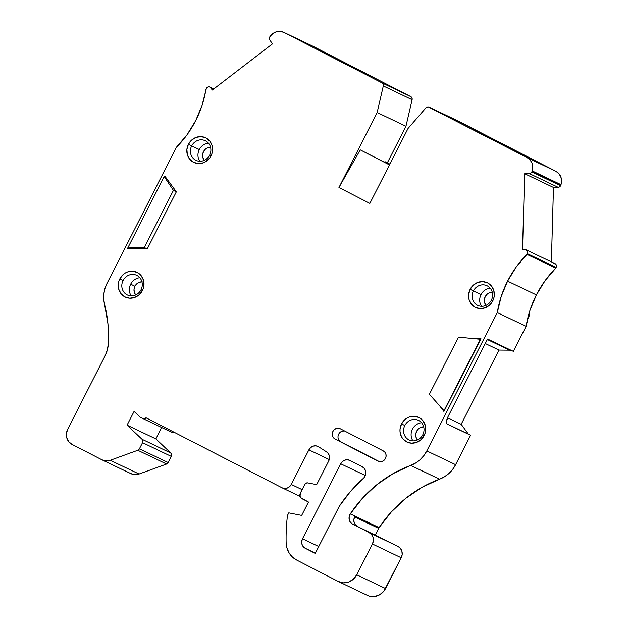 <?xml version="1.0" encoding="UTF-8"?>
<svg xmlns="http://www.w3.org/2000/svg" width="628" height="628" viewBox="0 0 628 628"><rect width="100%" height="100%" fill="white"/><g stroke="black" fill="none" stroke-linecap="round" stroke-linejoin="round"><path stroke-width="0.94" d="M389.47 164.913L360.221 149.857L389.47 164.913L360.221 149.857L338.947 187.513L369.853 203.425L408.067 128.426L425.91 107.89A2.881 2.677 115.5 0 1 429.175 107.176L457.985 120.921L555.945 171.342L558.889 173.642L560.835 176.9L561.565 180.723L560.992 184.656A11.508 10.692 -64.5 0 0 555.945 171.342L527.135 157.597A11.508 10.692 115.5 0 1 532.183 170.902L560.992 184.656L560.796 185.244L531.995 171.491A2.881 2.677 115.5 0 1 531.798 171.954L560.608 185.7A2.881 2.677 -64.5 0 0 560.796 185.244L531.995 171.491L532.183 170.902L560.992 184.656L560.796 185.244L531.995 171.491A2.881 2.677 115.5 0 1 531.798 171.954L530.77 173.108L529.341 173.571L558.151 187.317A2.881 2.677 -64.5 0 0 560.608 185.7L559.579 186.861L558.151 187.317L553.472 187.45L524.663 173.705L529.341 173.571L558.151 187.317A2.881 2.677 -64.5 0 0 560.608 185.7L531.798 171.954A2.881 2.677 115.5 0 1 529.341 173.571L558.151 187.317L553.472 187.45L524.663 173.705L522.52 249.669L525.016 249.599A2.881 2.677 115.5 0 1 527.316 253.665L556.125 267.41L555.756 268.132L545.049 280.724L536.383 294.893L507.573 281.148A99.679 92.614 115.5 0 1 526.947 254.387L516.24 266.979L507.573 281.148A99.679 92.614 115.5 0 1 526.947 254.387L555.756 268.132A99.679 92.614 -64.5 0 0 536.383 294.893L507.573 281.148L501.199 296.495L497.29 312.587L426.812 450.92A28.778 26.737 115.5 0 1 410.72 465.426L439.529 479.18A28.778 26.737 -64.5 0 0 455.614 464.673L426.812 450.92L423.822 455.661L420.046 459.759L415.618 463.056L393.152 473.598L376.949 484.604L362.537 498.145L350.314 513.869L379.116 527.614A7.191 6.688 -64.5 0 0 378.684 528.368L354.671 516.907L353.878 519.599L354.106 522.339L355.322 524.718L357.356 526.382L370.426 533.109L394.431 544.57A8.635 8.023 -64.5 0 0 394.235 544.468L370.23 533.007A8.635 8.023 115.5 0 1 370.426 533.109L398.003 546.399L352.551 524.09L398.003 546.399L369.193 532.654A8.635 8.023 115.5 0 1 372.404 544.013L401.214 557.766A8.635 8.023 -64.5 0 0 398.003 546.399L400.436 548.393L401.896 551.251L402.171 554.54L401.214 557.766L385.537 588.53L356.728 574.785A14.389 13.369 115.5 0 1 338.641 581.654A14.389 13.369 115.5 0 1 338.311 581.489L296.675 560.058A21.58 20.057 115.5 0 1 286.132 542.561A180.181 167.409 115.5 0 1 287.483 515.423L288.786 512.864L287.483 515.423A180.181 167.409 115.5 0 0 286.132 542.561A180.181 167.409 115.5 0 1 287.483 515.423L288.786 512.864L301.675 515.4L308.481 502.047L301.997 498.71A4.317 4.011 115.5 0 1 300.396 493.027L304.761 484.455A2.881 2.677 115.5 0 1 307.783 482.885L316.677 484.635L307.783 482.885L306.048 483.144L304.761 484.455L300.396 493.027L300.051 496.285L300.781 497.714L308.481 502.047L301.675 515.4L288.786 512.864L301.675 515.4L308.481 502.047L301.997 498.71A4.317 4.011 115.5 0 1 300.396 493.027L304.761 484.455A2.881 2.677 115.5 0 1 307.783 482.885L316.677 484.635L328.695 461.03L329.48 458.503L329.347 455.897L328.311 453.581L326.529 451.854A7.191 6.688 115.5 0 1 328.695 461.03L316.677 484.635L328.695 461.03A7.191 6.688 115.5 0 0 326.529 451.854L318.608 446.791L326.529 451.854L318.608 446.791L316.017 445.856L313.223 446.115L310.711 447.529L308.89 449.844A7.191 6.688 115.5 0 1 317.933 446.414A7.191 6.688 115.5 0 1 318.608 446.791A7.191 6.688 115.5 0 0 308.89 449.844L291.259 484.447A7.191 6.688 115.5 0 1 282.215 487.885A7.191 6.688 115.5 0 1 282.05 487.799L146.089 417.816A2.881 2.677 115.5 0 1 142.839 418.523L140.46 417.298A2.881 2.677 115.5 0 1 139.887 416.898L134.078 411.419L127.068 425.18L155.877 438.925L161.686 427.519L155.877 438.925L170.847 453.039L142.038 439.286L127.068 425.18L155.877 438.925L170.847 453.039L142.038 439.286A2.881 2.677 115.5 0 1 142.54 442.669L171.342 456.423A2.881 2.677 -64.5 0 0 170.847 453.039L171.64 455.528L168.218 462.561L139.408 448.816L142.54 442.669L171.342 456.423L168.218 462.561L139.408 448.816A2.881 2.677 115.5 0 1 137.783 450.268L166.593 464.021A2.881 2.677 -64.5 0 0 168.218 462.561L166.593 464.021L139.071 474.03L110.261 460.285A11.508 10.692 115.5 0 1 102.27 459.963A11.508 10.692 115.5 0 1 102.003 459.829L71.992 444.381A11.508 10.692 115.5 0 1 67.706 429.23L105.025 355.982L107.317 350.039L108.33 343.791A28.778 26.737 115.5 0 1 105.025 355.982L67.706 429.23L105.025 355.982A28.778 26.737 115.5 0 0 108.33 343.791L107.945 323.852L104.57 304.399A28.778 26.737 115.5 0 1 107.027 283.385L176.327 147.384L187.034 134.785L195.701 120.623L202.075 105.276L206.345 88.462A2.881 2.677 115.5 0 1 210.969 87.959L213.504 89.168M511.035 148.318L528.274 157.44L516.067 151.513L473.151 129.344L511.035 148.318L473.151 129.352L511.49 149.213L527.795 157.259L515.824 150.791L526.272 156.545L490.39 138.466L475.153 130.239L511.035 148.318L510.768 148.844M352.928 66.937L370.175 76.059L357.96 70.132L315.044 47.971L352.928 66.937L315.625 48.34L358.125 70.218L370.175 76.051L357.717 69.41L368.165 75.172L332.283 57.085L317.054 48.858L352.928 66.937L352.661 67.471M365.268 475.506L340.721 463.794A7.191 6.688 115.5 0 1 349.937 460.442L347.41 459.759L344.772 460.151L342.425 461.572L340.721 463.794L365.268 475.506L340.721 463.794A7.191 6.688 115.5 0 1 349.765 460.355A7.191 6.688 115.5 0 1 349.937 460.442L362.262 466.785A7.191 6.688 115.5 0 1 364.939 476.252A7.191 6.688 115.5 0 1 363.227 478.481L350.408 491.559L339.301 506.247A135.648 126.04 115.5 0 1 363.227 478.481A7.191 6.688 115.5 0 0 364.939 476.252L365.739 473.567L365.504 470.827L364.287 468.441L362.262 466.785A7.191 6.688 115.5 0 1 364.939 476.252A7.191 6.688 115.5 0 1 363.227 478.481A135.648 126.04 115.5 0 0 339.301 506.247L315.256 553.433L305.192 548.26A7.191 6.688 115.5 0 1 302.515 538.785L318.765 546.541L302.515 538.785L301.715 541.469L301.942 544.217L303.167 546.596L305.192 548.26A7.191 6.688 115.5 0 1 302.515 538.785L318.765 546.541M491.355 300.176A10.864 10.095 115.5 0 0 487.312 285.873A10.864 10.095 115.5 0 0 473.402 290.937A10.864 10.095 -64.5 0 0 477.445 305.239A10.864 10.095 -64.5 0 0 491.355 300.176A10.864 10.095 115.5 0 0 487.312 285.873A10.864 10.095 115.5 0 0 473.402 290.937L481.024 294.556L473.402 290.937A10.864 10.095 115.5 0 1 486.449 285.489A10.864 10.095 115.5 0 1 491.355 300.176L492.737 300.922L491.308 303.183L489.502 305.137L485.036 307.83L480.028 308.584L475.239 307.288L471.385 304.14L469.069 299.611L468.629 294.399L470.144 289.296A13.667 12.701 115.5 0 1 487.65 282.93A13.667 12.701 115.5 0 1 492.737 300.922A13.667 12.701 115.5 0 1 475.239 307.288A13.667 12.701 115.5 0 1 470.144 289.296L473.402 290.937A10.864 10.095 -64.5 0 0 477.445 305.239A10.864 10.095 -64.5 0 0 491.355 300.176L492.737 300.922A13.667 12.701 115.5 0 1 475.239 307.288A13.667 12.701 115.5 0 1 470.144 289.296L473.402 290.937A10.864 10.095 -64.5 0 0 477.107 305.051A10.864 10.095 -64.5 0 0 491.355 300.176L492.737 300.922L493.726 298.433L494.252 295.819L493.812 290.607L491.496 286.085L487.65 282.93L482.854 281.634L477.845 282.388L473.379 285.081L470.144 289.296L481.024 294.556A11.508 10.692 -64.5 0 0 481.511 306.276A11.508 10.692 -64.5 0 1 481.024 294.556A11.508 10.692 115.5 0 1 490.17 288.134A11.508 10.692 115.5 0 0 481.024 294.556A11.508 10.692 -64.5 0 0 481.511 306.276M404.817 425.541A10.864 10.095 -64.5 0 0 408.859 439.843A10.864 10.095 -64.5 0 0 422.77 434.788L424.151 435.534A13.667 12.701 115.5 0 1 406.646 441.892A13.667 12.701 115.5 0 1 401.559 423.908L404.817 425.541A10.864 10.095 115.5 0 1 417.863 420.093A10.864 10.095 115.5 0 1 418.719 420.485A10.864 10.095 115.5 0 1 422.77 434.788L424.151 435.534L425.14 433.045L425.666 430.423L425.227 425.219L422.911 420.689L419.057 417.541L414.268 416.238L409.26 416.992L406.913 418.115L404.793 419.685L401.559 423.908L404.817 425.541A10.864 10.095 -64.5 0 0 408.522 439.663A10.864 10.095 -64.5 0 0 408.859 439.843A10.864 10.095 -64.5 0 0 422.77 434.788L424.151 435.534A13.667 12.701 115.5 0 1 406.646 441.892A13.667 12.701 115.5 0 1 401.559 423.908A13.667 12.701 115.5 0 1 419.057 417.541A13.667 12.701 115.5 0 1 424.151 435.534L420.917 439.749L416.45 442.442L411.442 443.195L406.646 441.892L402.799 438.744L401.418 436.617L400.02 431.648L400.044 429.01L401.559 423.908L404.817 425.541A10.864 10.095 115.5 0 1 418.719 420.485A10.864 10.095 115.5 0 1 422.77 434.788A10.864 10.095 -64.5 0 1 408.859 439.843A10.864 10.095 -64.5 0 1 404.817 425.541A10.864 10.095 115.5 0 1 418.719 420.485A10.864 10.095 115.5 0 1 422.77 434.788M123.072 280.528A10.864 10.095 -64.5 0 0 127.115 294.83A10.864 10.095 -64.5 0 0 141.025 289.767L142.407 290.513A13.667 12.701 115.5 0 1 124.909 296.879A13.667 12.701 115.5 0 1 119.822 278.887L123.072 280.528A10.864 10.095 115.5 0 1 136.119 275.08A10.864 10.095 115.5 0 1 136.983 275.472A10.864 10.095 115.5 0 1 141.025 289.767L142.407 290.513L143.404 288.024L143.953 282.773L143.49 280.198L141.167 275.676L137.32 272.521L132.524 271.225L127.515 271.979L125.176 273.101L123.057 274.671L119.822 278.887L123.072 280.528A10.864 10.095 -64.5 0 0 126.778 294.65A10.864 10.095 -64.5 0 0 127.115 294.83A10.864 10.095 -64.5 0 0 141.025 289.767L142.407 290.513A13.667 12.701 115.5 0 1 124.909 296.879A13.667 12.701 115.5 0 1 119.822 278.887A13.667 12.701 115.5 0 1 137.32 272.521A13.667 12.701 115.5 0 1 142.407 290.513L139.173 294.736L134.714 297.429L129.706 298.182L124.909 296.879L121.063 293.731L118.739 289.202L118.276 286.635L118.825 281.375L119.822 278.887L123.072 280.528A10.864 10.095 115.5 0 1 136.983 275.472A10.864 10.095 115.5 0 1 141.025 289.767A10.864 10.095 -64.5 0 1 127.115 294.83A10.864 10.095 -64.5 0 1 123.072 280.528A10.864 10.095 115.5 0 1 136.983 275.472A10.864 10.095 115.5 0 1 141.025 289.767M209.611 155.163A10.864 10.095 115.5 0 0 205.568 140.86A10.864 10.095 115.5 0 0 191.658 145.924A10.864 10.095 -64.5 0 0 195.701 160.219A10.864 10.095 -64.5 0 0 209.611 155.163A10.864 10.095 115.5 0 0 205.568 140.86A10.864 10.095 115.5 0 0 191.658 145.924L199.288 149.543L191.658 145.924A10.864 10.095 115.5 0 1 204.704 140.468A10.864 10.095 115.5 0 1 209.611 155.163L210.992 155.909L209.564 158.17L205.646 161.694L203.299 162.817L198.291 163.57L193.495 162.275L189.648 159.119L187.325 154.598L186.893 149.386L188.408 144.283A13.667 12.701 115.5 0 1 205.906 137.917A13.667 12.701 115.5 0 1 210.992 155.909A13.667 12.701 115.5 0 1 193.495 162.275A13.667 12.701 115.5 0 1 188.408 144.283L191.658 145.924A10.864 10.095 -64.5 0 0 195.701 160.219A10.864 10.095 -64.5 0 0 209.611 155.163L210.992 155.909A13.667 12.701 115.5 0 1 193.495 162.275A13.667 12.701 115.5 0 1 188.408 144.283L191.658 145.924A10.864 10.095 -64.5 0 0 195.371 160.038A10.864 10.095 -64.5 0 0 209.611 155.163L210.992 155.909L211.989 153.42L212.539 148.161L212.076 145.594L209.752 141.065L205.906 137.917L201.109 136.621L196.101 137.375L191.642 140.068L188.408 144.283L199.288 149.543A11.508 10.692 -64.5 0 0 199.767 161.263A11.508 10.692 -64.5 0 1 199.288 149.543A11.508 10.692 115.5 0 1 208.425 143.121A11.508 10.692 115.5 0 0 199.288 149.543A11.508 10.692 -64.5 0 0 199.767 161.263M383.3 450.912A5.754 5.346 115.5 0 1 385.443 458.487A5.754 5.346 115.5 0 1 378.205 461.235A5.754 5.346 115.5 0 1 378.072 461.172L335.046 439.019A5.754 5.346 115.5 0 1 332.864 431.515A5.754 5.346 115.5 0 1 340.133 428.696A5.754 5.346 115.5 0 1 340.266 428.767L383.3 450.912A5.754 5.346 115.5 0 1 385.443 458.487L386.079 456.336L385.898 454.146L384.917 452.239L383.3 450.912L340.266 428.767L338.249 428.218L336.145 428.539L334.261 429.67L332.903 431.444L332.267 433.595L332.447 435.793L333.421 437.692L335.046 439.019A5.754 5.346 115.5 0 1 332.903 431.444A5.754 5.346 115.5 0 1 340.266 428.767L383.3 450.912M131.181 295.874A11.508 10.692 115.5 0 1 130.703 284.146A11.508 10.692 115.5 0 0 131.181 295.874A11.508 10.692 115.5 0 1 130.703 284.146L134.902 286.266A7.913 7.348 -64.5 0 0 135.695 294.94L134.282 292.232L134.023 289.218L134.902 286.266A7.913 7.348 -64.5 0 0 135.695 294.94M210.843 147.227L207.939 147.659L205.364 149.221L203.488 151.662L202.616 154.614L202.868 157.628L204.281 160.336A7.913 7.348 -64.5 0 1 203.394 151.858A7.913 7.348 -64.5 0 1 210.537 147.211A7.913 7.348 -64.5 0 0 203.394 151.858A7.913 7.348 -64.5 0 0 204.281 160.336M142.258 281.831L139.353 282.27L136.778 283.825L134.902 286.266A7.913 7.348 -64.5 0 1 141.952 281.823A7.913 7.348 -64.5 0 0 134.902 286.266L130.703 284.146A11.508 10.692 115.5 0 1 139.84 277.733A11.508 10.692 115.5 0 0 130.703 284.146L134.902 286.266M423.994 426.844L421.098 427.283L418.515 428.838L416.647 431.279L415.767 434.231L416.019 437.245L417.432 439.953A7.913 7.348 -64.5 0 1 416.545 431.475A7.913 7.348 -64.5 0 1 423.696 426.836A7.913 7.348 -64.5 0 0 416.545 431.475A7.913 7.348 -64.5 0 0 417.432 439.953M492.58 292.24L489.683 292.672L487.1 294.234L485.232 296.675L484.353 299.627L484.604 302.641L486.017 305.349A7.913 7.348 -64.5 0 1 485.13 296.871A7.913 7.348 -64.5 0 1 492.281 292.232A7.913 7.348 -64.5 0 0 485.13 296.871A7.913 7.348 -64.5 0 0 486.017 305.349M412.926 440.887A11.508 10.692 115.5 0 1 412.298 429.45A11.508 10.692 115.5 0 1 421.576 422.746A11.508 10.692 115.5 0 0 412.298 429.45A11.508 10.692 115.5 0 0 412.926 440.887A11.508 10.692 115.5 0 1 412.298 429.45A11.508 10.692 115.5 0 1 421.576 422.746M344.011 430.973L341.907 431.287M340.023 432.417L338.665 434.199L338.029 436.342M338.209 438.54L339.183 440.448L340.808 441.774L379.375 461.627L335.046 439.019L379.375 461.627M173.422 190.41L176.35 191.807L164.748 175.989L164.183 176.515L173.422 190.41L176.35 191.807L164.748 175.989L164.183 176.515L127.782 247.958L127.696 248.719L127.782 247.958L144.322 247.534L173.422 190.41L164.183 176.515L127.782 247.958L144.322 247.534L173.422 190.41L176.35 191.807L147.242 248.931L144.322 247.534L173.422 190.41L164.183 176.515L127.782 247.958L144.322 247.534L147.242 248.931L144.322 247.534M472.868 338.539L480.97 338.751L443.996 410.72L480.404 339.277L458.495 337.142L429.387 394.266L443.996 410.72L443.91 411.473L480.97 338.751L480.404 339.277L458.495 337.142L429.387 394.266L443.996 410.72L480.404 339.277L458.495 337.142L429.387 394.266L443.996 410.72L443.91 411.473L439.467 405.617M210.969 87.959A2.881 2.677 115.5 0 0 206.345 88.462L205.984 89.176A99.679 92.614 -64.5 0 1 176.327 147.384L107.027 283.385A28.778 26.737 115.5 0 0 104.57 304.399A128.457 119.351 -64.5 0 1 108.33 343.791A128.457 119.351 -64.5 0 0 104.57 304.399L103.738 299.14L103.879 293.755L104.994 288.44L107.027 283.385L176.327 147.384A99.679 92.614 -64.5 0 0 205.984 89.176L207.287 87.363L208.598 86.86L209.94 87.072L212.374 90.032L272.45 43.889L269.828 39.996A2.881 2.677 115.5 0 1 269.954 36.62L270.323 36.118A11.508 10.692 115.5 0 1 284.013 32.46L280.441 31.4L276.673 31.714L273.156 33.347L270.323 36.118L269.357 38.316L269.828 39.996L272.45 43.889L212.374 90.032L210.969 87.959L212.374 90.032L272.45 43.889L269.828 39.996A2.881 2.677 115.5 0 1 269.954 36.62L270.323 36.118A11.508 10.692 115.5 0 1 283.746 32.326A11.508 10.692 115.5 0 1 284.013 32.46L312.822 46.205A11.508 10.692 -64.5 0 0 312.556 46.072L283.746 32.326M312.281 45.946A11.508 10.692 -64.5 0 1 312.822 46.205L410.783 96.626L381.973 82.88A2.881 2.677 115.5 0 1 383.3 85.958L412.109 99.711A2.881 2.677 -64.5 0 0 410.783 96.626L312.822 46.205L410.783 96.626L381.973 82.88L284.013 32.46L312.822 46.205L284.013 32.46L381.973 82.88L383.151 84.152L383.3 85.958L412.109 99.711A2.881 2.677 -64.5 0 0 410.783 96.626L381.973 82.88A2.881 2.677 115.5 0 1 383.3 85.958L377.153 112.522L338.947 187.513L360.221 149.857L389.517 164.819M558.151 187.317L553.472 187.45L524.663 173.705L522.52 249.669L526.335 249.928L527.653 252.252L527.316 253.665L556.125 267.41A2.881 2.677 -64.5 0 0 553.825 263.352L556.102 264.639L556.463 266.005L555.756 268.132L526.947 254.387L527.316 253.665L556.125 267.41A2.881 2.677 -64.5 0 0 554.987 263.595L526.178 249.842M340.808 441.774A5.754 5.346 -64.5 0 1 338.366 434.882A5.754 5.346 -64.5 0 1 344.725 431.059A5.754 5.346 -64.5 0 0 338.366 434.882A5.754 5.346 -64.5 0 0 340.808 441.774L378.072 461.172L380.089 461.713L382.201 461.399L384.077 460.261L385.443 458.487A5.754 5.346 115.5 0 1 378.072 461.172L335.046 439.019M147.242 248.931L176.35 191.807L147.242 248.931L127.696 248.719L147.242 248.931L127.696 248.719L127.782 247.958M410.783 96.626L411.96 97.905L412.109 99.711L405.963 126.267L377.153 112.522L338.947 187.513L369.853 203.425L408.067 128.426L425.91 107.89L428.343 106.917L527.135 157.597L530.079 159.889L532.026 163.147L532.764 166.97L532.183 170.902L560.992 184.656L560.796 185.244A2.881 2.677 -64.5 0 1 560.608 185.7L531.798 171.954A2.881 2.677 115.5 0 1 529.341 173.571L524.663 173.705L522.52 249.669L525.016 249.599A2.881 2.677 115.5 0 1 527.316 253.665L526.947 254.387L555.756 268.132A99.679 92.614 -64.5 0 0 536.383 294.893A99.679 92.614 -64.5 0 0 526.099 326.34L513.351 351.358L487.571 339.049L448.086 416.545L446.477 421.412L446.547 423.178L447.222 424.104L470.6 435.259L446.908 423.869L468.347 434.097L461.18 424.3L499.001 350.079L485.287 343.532L499.001 350.079L509.598 350.181A7.191 6.688 -64.5 0 1 511.639 350.542A7.191 6.688 -64.5 0 0 509.598 350.181L487.32 339.544M529.663 311.323A11.469 10.66 115.5 0 1 527.473 319.354A11.469 10.66 115.5 0 0 529.663 311.323A11.469 10.66 115.5 0 1 527.473 319.354M315.405 553.135L305.192 548.26L315.256 553.433L339.301 506.247L315.256 553.433L305.192 548.26M447.167 424.073L470.6 435.259L468.347 434.097L461.18 424.3L447.513 417.777L461.18 424.3L499.001 350.079L509.598 350.181A7.191 6.688 -64.5 0 1 511.639 350.542M394.431 544.57L352.551 524.09A7.191 6.688 115.5 0 1 350.314 513.869L349.168 516.663L349.199 519.639L350.4 522.268L352.551 524.09L357.356 526.382A7.191 6.688 115.5 0 1 354.671 516.907L378.684 528.368L354.671 516.907A7.191 6.688 115.5 0 0 357.356 526.382L370.426 533.109M338.641 581.654L367.451 595.399A14.389 13.369 -64.5 0 0 385.537 588.53L356.728 574.785L353.329 579.228L348.626 582.054L343.359 582.855L338.311 581.489L296.675 560.058L292.413 557.036L289.092 552.923L286.957 547.985L286.132 542.561A21.58 20.057 115.5 0 0 296.675 560.058L338.311 581.489A14.389 13.369 115.5 0 0 356.728 574.785L372.404 544.013L401.214 557.766L384.038 590.917L379.909 594.622L374.822 596.474L369.562 596.184L367.121 595.234A14.389 13.369 -64.5 0 0 385.537 588.53L356.728 574.785L372.404 544.013L401.214 557.766A8.635 8.023 -64.5 0 0 398.003 546.399M329.268 459.57L308.89 449.844L329.268 459.57L308.89 449.844L291.259 484.447L289.555 486.669L287.208 488.089L284.57 488.482L282.05 487.799L146.089 417.816L143.663 418.782L140.46 417.298A2.881 2.677 115.5 0 1 139.887 416.898L134.078 411.419L127.068 425.18L155.877 438.925L161.686 427.519M302.123 489.636L291.259 484.447A7.191 6.688 115.5 0 1 282.05 487.799L146.089 417.816A2.881 2.677 115.5 0 1 142.839 418.523L140.46 417.298A2.881 2.677 115.5 0 1 139.887 416.898L134.078 411.419L127.068 425.18L142.038 439.286L142.839 440.856L142.54 442.669L171.342 456.423A2.881 2.677 -64.5 0 0 170.847 453.039L142.038 439.286L127.068 425.18M174.192 432.158L171.648 432.276A2.881 2.677 -64.5 0 0 174.074 432.221A2.881 2.677 -64.5 0 1 171.648 432.276L142.972 418.593M102.27 459.963L131.079 473.708A11.508 10.692 -64.5 0 0 139.071 474.03L110.261 460.285L106.038 460.921L102.003 459.829L71.992 444.381L68.75 441.727L66.796 437.912L66.435 433.524L67.706 429.23A11.508 10.692 115.5 0 0 71.992 444.381L102.003 459.829A11.508 10.692 115.5 0 0 110.261 460.285L137.783 450.268L110.261 460.285L139.071 474.03L134.847 474.666L130.812 473.575A11.508 10.692 -64.5 0 0 139.071 474.03L166.593 464.021A2.881 2.677 -64.5 0 0 168.218 462.561L139.408 448.816L142.54 442.669A2.881 2.677 115.5 0 0 142.038 439.286M412.109 99.711L405.963 126.267L377.153 112.522L383.3 85.958L412.109 99.711L405.963 126.267L387.35 162.801L384.948 161.655L384.619 162.299L384.948 161.655L389.847 164.183M360.221 149.857L338.947 187.513L369.853 203.425L408.067 128.426L425.91 107.89A2.881 2.677 115.5 0 1 429.175 107.176L457.985 120.921A2.881 2.677 -64.5 0 0 457.851 120.859A2.881 2.677 -64.5 0 1 457.985 120.921L555.945 171.342L527.135 157.597A11.508 10.692 115.5 0 1 532.183 170.902L531.995 171.491L532.183 170.902M357.356 526.382L369.193 532.654L371.627 534.648L373.087 537.505L373.362 540.794L372.404 544.013L356.728 574.785M142.54 442.669L139.408 448.816L137.783 450.268L166.593 464.021L139.071 474.03M443.996 410.72L480.97 338.751L474.25 338.673L480.97 338.751L480.404 339.277M443.91 411.473L440.314 406.575L443.91 411.473L480.97 338.751M340.721 463.794L302.515 538.785M349.937 460.442L362.262 466.785L349.937 460.442M447.222 424.104A7.191 2.661 -62.8 0 1 447.191 424.088A7.191 2.661 -62.8 0 1 448.086 416.545L487.571 339.049L448.086 416.545A7.191 2.661 -62.8 0 0 447.222 424.104L470.6 435.259L455.614 464.673L426.812 450.92A28.778 26.737 115.5 0 1 410.72 465.426L439.529 479.18A121.259 112.671 -64.5 0 0 379.116 527.614A7.191 6.688 -64.5 0 0 378.684 528.368L375.128 535.346L378.684 528.368A7.191 6.688 -64.5 0 1 379.116 527.614L350.314 513.869L379.116 527.614L391.346 511.899L405.751 498.349L421.961 487.344L439.529 479.18A28.778 26.737 -64.5 0 0 455.614 464.673L452.631 469.414L448.855 473.512L444.428 476.809L439.529 479.18A121.259 112.671 -64.5 0 0 379.116 527.614M439.529 479.18L410.72 465.426A121.259 112.671 -64.5 0 0 350.314 513.869A7.191 6.688 115.5 0 0 352.551 524.09M383.3 85.958L377.153 112.522L405.963 126.267L387.35 162.801L384.948 161.655L384.619 162.299M405.963 126.267L387.35 162.801L389.886 164.112L384.948 161.655M555.945 171.342L457.985 120.921L429.175 107.176L527.135 157.597L555.945 171.342A11.508 10.692 -64.5 0 1 560.992 184.656M553.472 187.45L551.376 261.868M536.383 294.893A99.679 92.614 -64.5 0 0 526.099 326.34L530.008 310.24L536.383 294.893L507.573 281.148A99.679 92.614 -64.5 0 0 497.29 312.587L426.812 450.92L455.614 464.673L470.6 435.259L468.347 434.097L461.18 424.3L447.513 417.777M507.573 281.148A99.679 92.614 -64.5 0 0 497.29 312.587L526.099 326.34L497.29 312.587L426.812 450.92M526.099 326.34L513.351 351.358L487.571 339.049L513.351 351.358L526.099 326.34L497.29 312.587M155.877 438.925L170.847 453.039M199.288 149.543A11.508 10.692 115.5 0 1 208.425 143.121M130.703 284.146A11.508 10.692 115.5 0 1 139.84 277.733M481.024 294.556A11.508 10.692 115.5 0 1 490.17 288.134M171.342 456.423L168.218 462.561M560.608 185.7A2.881 2.677 -64.5 0 0 560.796 185.244M531.995 171.491A2.881 2.677 115.5 0 1 531.798 171.954M188.408 144.283A13.667 12.701 115.5 0 1 205.906 137.917A13.667 12.701 115.5 0 1 210.992 155.909M119.822 278.887A13.667 12.701 115.5 0 1 137.32 272.521A13.667 12.701 115.5 0 1 142.407 290.513M401.559 423.908A13.667 12.701 115.5 0 1 419.057 417.541A13.667 12.701 115.5 0 1 424.151 435.534M470.144 289.296A13.667 12.701 115.5 0 1 487.65 282.93A13.667 12.701 115.5 0 1 492.737 300.922M176.35 191.807L164.748 175.989L164.183 176.515M446.908 423.869L468.347 434.097M485.287 343.532L499.001 350.079L509.598 350.181M369.193 532.654A8.635 8.023 115.5 0 1 372.404 544.013M139.408 448.816A2.881 2.677 115.5 0 1 137.783 450.268L166.593 464.021M524.663 173.705L529.341 173.571M556.125 267.41L555.756 268.132M526.947 254.387L527.316 253.665M284.013 32.46L381.973 82.88M377.153 112.522L338.947 187.513M429.175 107.176L527.135 157.597M410.72 465.426A121.259 112.671 -64.5 0 0 350.314 513.869M308.89 449.844L291.259 484.447M137.783 450.268L110.261 460.285M461.18 424.3L499.001 350.079M375.128 535.346L378.684 528.368M401.214 557.766L385.537 588.53M387.35 162.801L389.886 164.112M470.6 435.259L455.614 464.673M209.964 87.088L213.818 88.925M300.09 496.41L282.215 487.885M171.711 432.307L142.901 418.554M457.922 120.89L429.112 107.145"/></g></svg>
